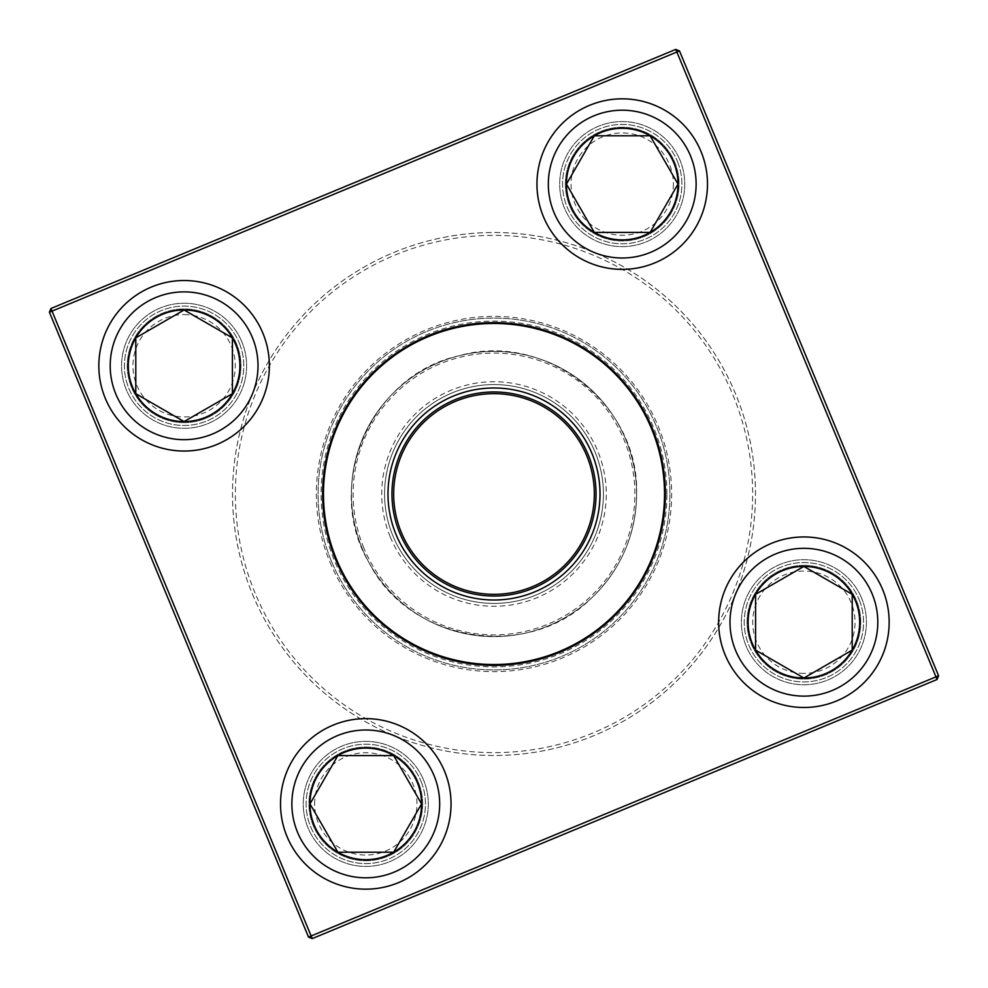 <?xml version="1.0" encoding="UTF-8"?>
<svg xmlns="http://www.w3.org/2000/svg" width="988" height="988" viewBox="0 0 988 988"><rect width="100%" height="100%" fill="white"/><g stroke="black" fill="none" stroke-linecap="round" stroke-linejoin="round"><path stroke-width="0.74" stroke-dasharray="4.94 3.71" d="M422.629 803.899A56.847 56.847 0 0 0 337.353 754.671A56.847 56.847 0 0 0 337.353 853.126A56.847 56.847 0 0 0 422.629 803.899A56.847 56.847 0 0 0 365.782 747.052A56.847 56.847 0 0 0 308.935 803.899A56.847 56.847 0 0 0 365.782 860.746A56.847 56.847 0 0 0 422.629 803.899M314.616 803.899A51.154 51.154 0 0 1 391.359 759.587A51.154 51.154 0 0 1 391.359 848.198A51.154 51.154 0 0 1 314.616 803.899M280.518 803.899A85.264 85.264 0 0 0 365.782 889.163A85.264 85.264 0 0 0 451.047 803.899A85.264 85.264 0 0 1 365.782 889.163A85.264 85.264 0 0 1 280.518 803.899M421.567 803.899A55.797 55.797 0 0 0 337.884 755.585A55.797 55.797 0 0 0 337.884 852.212A55.797 55.797 0 0 0 421.567 803.899M803.899 565.371A56.847 56.847 0 0 0 754.671 650.647A56.847 56.847 0 0 0 853.126 650.647A56.847 56.847 0 0 0 803.899 565.371A56.847 56.847 0 0 0 747.052 622.218A56.847 56.847 0 0 0 803.899 679.065A56.847 56.847 0 0 0 860.746 622.218A56.847 56.847 0 0 0 803.899 565.371M803.899 673.384A51.154 51.154 0 0 1 759.587 596.641A51.154 51.154 0 0 1 848.198 596.641A51.154 51.154 0 0 1 803.899 673.384M803.899 566.433A55.797 55.797 0 0 0 755.585 650.116A55.797 55.797 0 0 0 852.212 650.116A55.797 55.797 0 0 0 803.899 566.433M565.371 184.101A56.847 56.847 0 0 0 650.647 233.329A56.847 56.847 0 0 0 650.647 134.874A56.847 56.847 0 0 0 565.371 184.101A56.847 56.847 0 0 0 622.218 240.949A56.847 56.847 0 0 0 679.065 184.101A56.847 56.847 0 0 0 622.218 127.254A56.847 56.847 0 0 0 565.371 184.101M673.384 184.101A51.154 51.154 0 0 1 596.641 228.413A51.154 51.154 0 0 1 596.641 139.802A51.154 51.154 0 0 1 673.384 184.101M707.482 184.101A85.264 85.264 0 0 0 622.218 98.837A85.264 85.264 0 0 0 536.953 184.101A85.264 85.264 0 0 1 622.218 98.837A85.264 85.264 0 0 1 707.482 184.101M566.433 184.101A55.797 55.797 0 0 0 650.116 232.415A55.797 55.797 0 0 0 650.116 135.788A55.797 55.797 0 0 0 566.433 184.101M184.101 422.629A56.847 56.847 0 0 0 233.329 337.353A56.847 56.847 0 0 0 134.874 337.353A56.847 56.847 0 0 0 184.101 422.629A56.847 56.847 0 0 0 240.949 365.782A56.847 56.847 0 0 0 184.101 308.935A56.847 56.847 0 0 0 127.254 365.782A56.847 56.847 0 0 0 184.101 422.629M184.101 314.616A51.154 51.154 0 0 1 228.413 391.359A51.154 51.154 0 0 1 139.802 391.359A51.154 51.154 0 0 1 184.101 314.616M184.101 421.567A55.797 55.797 0 0 0 232.415 337.884A55.797 55.797 0 0 0 135.788 337.884A55.797 55.797 0 0 0 184.101 421.567M428.347 335.685A171.381 171.381 0 0 0 389.729 630.011A171.381 171.381 0 0 0 663.924 516.304A171.381 171.381 0 0 0 428.347 335.685M331.499 561.382A175.913 175.913 0 0 1 516.897 319.581A175.913 175.913 0 0 1 633.604 601.037A175.913 175.913 0 0 1 331.499 561.382A175.913 175.913 0 0 1 516.897 319.581A175.913 175.913 0 0 1 633.604 601.037A175.913 175.913 0 0 1 331.499 561.382A175.913 175.913 0 0 1 516.897 319.581A175.913 175.913 0 0 1 633.604 601.037A175.913 175.913 0 0 1 331.499 561.382M362.287 548.624A142.593 142.593 0 0 1 512.562 352.617A142.593 142.593 0 0 1 607.163 580.759A142.593 142.593 0 0 1 362.287 548.624A142.593 142.593 0 0 0 607.163 580.759A142.593 142.593 0 0 0 512.562 352.617A142.593 142.593 0 0 0 362.287 548.624A142.593 142.593 0 0 0 607.163 580.759A142.593 142.593 0 0 0 512.562 352.617A142.593 142.593 0 0 0 362.287 548.624M255.089 593.072A258.634 258.634 0 0 1 527.654 237.565A258.634 258.634 0 0 1 699.257 651.364A258.634 258.634 0 0 1 255.089 593.072M252.459 594.159A261.474 261.474 0 0 0 594.159 735.541A261.474 261.474 0 0 0 735.541 393.841A261.474 261.474 0 0 0 393.841 252.459A261.474 261.474 0 0 0 252.459 594.159A261.474 261.474 0 0 0 701.505 653.093A261.474 261.474 0 0 0 528.024 234.749A261.474 261.474 0 0 0 252.459 594.159M401.326 532.433A100.331 100.331 0 0 1 507.054 394.521A100.331 100.331 0 0 1 573.62 555.046A100.331 100.331 0 0 1 401.326 532.433M392.928 535.916A109.421 109.421 0 0 1 508.24 385.505A109.421 109.421 0 0 1 580.833 560.579A109.421 109.421 0 0 1 392.928 535.916A109.421 109.421 0 0 1 508.24 385.505A109.421 109.421 0 0 1 580.833 560.579A109.421 109.421 0 0 1 392.928 535.916M390.297 537.003A112.262 112.262 0 0 0 583.093 562.308A112.262 112.262 0 0 0 508.61 382.689A112.262 112.262 0 0 0 390.297 537.003M49.4 312.22L308.503 937.069L311.134 935.969L52.031 311.134L676.866 52.031L935.969 676.866L311.134 935.969L312.22 938.6L937.069 679.497L935.969 676.866L938.6 675.78L679.497 50.931L675.78 49.4L50.931 308.503L49.4 312.22L52.031 311.134L50.931 308.503M679.979 160.155A62.528 62.528 0 0 0 572.595 146.063A62.528 62.528 0 0 0 614.079 246.098A62.528 62.528 0 0 0 679.979 160.155A62.528 62.528 0 0 1 614.079 246.098A62.528 62.528 0 0 1 572.595 146.063A62.528 62.528 0 0 1 679.979 160.155M861.66 598.271A62.528 62.528 0 0 0 754.276 584.18A62.528 62.528 0 0 0 795.76 684.215A62.528 62.528 0 0 0 861.66 598.271A62.528 62.528 0 0 1 795.76 684.215A62.528 62.528 0 0 1 754.276 584.18A62.528 62.528 0 0 1 861.66 598.271M423.543 779.952A62.528 62.528 0 0 0 316.16 765.848A62.528 62.528 0 0 0 357.644 865.896A62.528 62.528 0 0 0 423.543 779.952A62.528 62.528 0 0 1 357.644 865.896A62.528 62.528 0 0 1 316.16 765.848A62.528 62.528 0 0 1 423.543 779.952M241.862 341.823A62.528 62.528 0 0 0 134.479 327.732A62.528 62.528 0 0 0 175.963 427.779A62.528 62.528 0 0 0 241.862 341.823A62.528 62.528 0 0 1 175.963 427.779A62.528 62.528 0 0 1 134.479 327.732A62.528 62.528 0 0 1 241.862 341.823M420.913 781.039A59.688 59.688 0 0 1 358.014 863.08A59.688 59.688 0 0 1 318.42 767.577A59.688 59.688 0 0 1 420.913 781.039A59.688 59.688 0 0 0 318.42 767.577A59.688 59.688 0 0 0 358.014 863.08A59.688 59.688 0 0 0 420.913 781.039M859.029 599.358A59.688 59.688 0 0 1 796.13 681.399A59.688 59.688 0 0 1 756.536 585.909A59.688 59.688 0 0 1 859.029 599.358A59.688 59.688 0 0 0 756.536 585.909A59.688 59.688 0 0 0 796.13 681.399A59.688 59.688 0 0 0 859.029 599.358M677.348 161.242A59.688 59.688 0 0 1 614.45 243.283A59.688 59.688 0 0 1 574.855 147.792A59.688 59.688 0 0 1 677.348 161.242A59.688 59.688 0 0 0 574.855 147.792A59.688 59.688 0 0 0 614.45 243.283A59.688 59.688 0 0 0 677.348 161.242M239.232 342.922A59.688 59.688 0 0 1 176.333 424.964A59.688 59.688 0 0 1 136.739 329.461A59.688 59.688 0 0 1 239.232 342.922A59.688 59.688 0 0 0 136.739 329.461A59.688 59.688 0 0 0 176.333 424.964A59.688 59.688 0 0 0 239.232 342.922M679.497 50.931L676.866 52.031L675.78 49.4M312.22 938.6L308.503 937.069M937.069 679.497L938.6 675.78M666.888 494A172.888 172.888 0 0 0 407.55 344.269A172.888 172.888 0 0 0 407.55 643.731A172.888 172.888 0 0 0 666.888 494M291.88 803.899A73.89 73.89 0 0 1 402.734 739.901A73.89 73.89 0 0 1 402.734 867.896A73.89 73.89 0 0 1 291.88 803.899M803.899 696.12A73.89 73.89 0 0 1 739.901 585.267A73.89 73.89 0 0 1 867.896 585.267A73.89 73.89 0 0 1 803.899 696.12M696.12 184.101A73.89 73.89 0 0 1 585.267 248.099A73.89 73.89 0 0 1 585.267 120.104A73.89 73.89 0 0 1 696.12 184.101M184.101 291.88A73.89 73.89 0 0 1 248.099 402.734A73.89 73.89 0 0 1 120.104 402.734A73.89 73.89 0 0 1 184.101 291.88M329.918 562.036A177.618 177.618 0 0 0 634.963 602.075A177.618 177.618 0 0 0 517.119 317.889A177.618 177.618 0 0 0 329.918 562.036M363.856 547.97A140.889 140.889 0 0 1 512.34 354.309A140.889 140.889 0 0 1 605.805 579.721A140.889 140.889 0 0 1 363.856 547.97M636.593 494C639.792 404.302 544.623 330.474 458.543 355.89C370.858 375.094 323.027 485.627 369.043 562.691C409.452 642.842 528.407 661.688 591.614 597.95C620.921 569.496 635.914 534.841 636.593 494"/><path stroke-width="1.48" d="M309.985 803.899A55.797 55.797 0 0 1 393.681 755.585A55.797 55.797 0 0 1 393.681 852.212A55.797 55.797 0 0 1 309.985 803.899L337.884 755.585L393.681 755.585L421.567 803.899L393.681 852.212L337.884 852.212L309.985 803.899L337.884 852.212L393.681 852.212L421.567 803.899L393.681 755.585L337.884 755.585L309.985 803.899M451.047 803.899A85.264 85.264 0 0 0 365.782 718.634A85.264 85.264 0 0 0 280.518 803.899A85.264 85.264 0 0 1 365.782 718.634A85.264 85.264 0 0 1 451.047 803.899A85.264 85.264 0 0 1 323.15 877.739A85.264 85.264 0 0 1 323.15 730.058A85.264 85.264 0 0 1 451.047 803.899A85.264 85.264 0 0 1 323.15 877.739A85.264 85.264 0 0 1 323.15 730.058A85.264 85.264 0 0 1 451.047 803.899M803.899 678.015A55.797 55.797 0 0 1 755.585 594.319A55.797 55.797 0 0 1 852.212 594.319A55.797 55.797 0 0 1 803.899 678.015L755.585 650.116L755.585 594.319L803.899 566.433L852.212 594.319L852.212 650.116L803.899 678.015L852.212 650.116L852.212 594.319L803.899 566.433L755.585 594.319L755.585 650.116L803.899 678.015M803.899 536.953A85.264 85.264 0 0 0 718.634 622.218A85.264 85.264 0 0 0 803.899 707.482A85.264 85.264 0 0 0 889.163 622.218A85.264 85.264 0 0 0 803.899 536.953A85.264 85.264 0 0 1 877.739 664.85A85.264 85.264 0 0 1 730.058 664.85A85.264 85.264 0 0 1 803.899 536.953A85.264 85.264 0 0 1 877.739 664.85A85.264 85.264 0 0 1 730.058 664.85A85.264 85.264 0 0 1 803.899 536.953A85.264 85.264 0 0 0 718.634 622.218A85.264 85.264 0 0 0 803.899 707.482A85.264 85.264 0 0 0 889.163 622.218A85.264 85.264 0 0 0 803.899 536.953M678.015 184.101A55.797 55.797 0 0 1 594.319 232.415A55.797 55.797 0 0 1 594.319 135.788A55.797 55.797 0 0 1 678.015 184.101L650.116 232.415L594.319 232.415L566.433 184.101L594.319 135.788L650.116 135.788L678.015 184.101L650.116 135.788L594.319 135.788L566.433 184.101L594.319 232.415L650.116 232.415L678.015 184.101M536.953 184.101A85.264 85.264 0 0 0 622.218 269.366A85.264 85.264 0 0 0 707.482 184.101A85.264 85.264 0 0 1 622.218 269.366A85.264 85.264 0 0 1 536.953 184.101A85.264 85.264 0 0 1 664.85 110.261A85.264 85.264 0 0 1 664.85 257.942A85.264 85.264 0 0 1 536.953 184.101A85.264 85.264 0 0 1 664.85 110.261A85.264 85.264 0 0 1 664.85 257.942A85.264 85.264 0 0 1 536.953 184.101M184.101 309.985A55.797 55.797 0 0 1 232.415 393.681A55.797 55.797 0 0 1 135.788 393.681A55.797 55.797 0 0 1 184.101 309.985L232.415 337.884L232.415 393.681L184.101 421.567L135.788 393.681L135.788 337.884L184.101 309.985L135.788 337.884L135.788 393.681L184.101 421.567L232.415 393.681L232.415 337.884L184.101 309.985M184.101 451.047A85.264 85.264 0 0 0 269.366 365.782A85.264 85.264 0 0 0 184.101 280.518A85.264 85.264 0 0 0 98.837 365.782A85.264 85.264 0 0 0 184.101 451.047A85.264 85.264 0 0 1 110.261 323.15A85.264 85.264 0 0 1 257.942 323.15A85.264 85.264 0 0 1 184.101 451.047A85.264 85.264 0 0 1 110.261 323.15A85.264 85.264 0 0 1 257.942 323.15A85.264 85.264 0 0 1 184.101 451.047A85.264 85.264 0 0 0 269.366 365.782A85.264 85.264 0 0 0 184.101 280.518A85.264 85.264 0 0 0 98.837 365.782A85.264 85.264 0 0 0 184.101 451.047M396.077 534.607A106.012 106.012 0 0 1 507.795 388.889A106.012 106.012 0 0 1 578.128 558.504A106.012 106.012 0 0 1 396.077 534.607M399.745 533.088A102.036 102.036 0 0 1 507.276 392.829A102.036 102.036 0 0 1 574.979 556.083A102.036 102.036 0 0 1 399.745 533.088M401.326 532.433A100.331 100.331 0 0 1 507.054 394.521A100.331 100.331 0 0 1 573.62 555.046A100.331 100.331 0 0 1 401.326 532.433M428.347 335.685A171.381 171.381 0 0 1 652.315 428.347A171.381 171.381 0 0 1 559.653 652.315A171.381 171.381 0 0 1 335.685 559.653A171.381 171.381 0 0 1 428.347 335.685A171.381 171.381 0 0 1 652.315 428.347A171.381 171.381 0 0 1 559.653 652.315A171.381 171.381 0 0 1 335.685 559.653A171.381 171.381 0 0 1 428.347 335.685M308.503 937.069L49.4 312.22L50.931 308.503L675.78 49.4L676.866 52.031L52.031 311.134L311.134 935.969L935.969 676.866L676.866 52.031L679.497 50.931L938.6 675.78L935.969 676.866L937.069 679.497L312.22 938.6L308.503 937.069L311.134 935.969L312.22 938.6M50.931 308.503L52.031 311.134L49.4 312.22M679.497 50.931L675.78 49.4M938.6 675.78L937.069 679.497M439.672 803.899A73.89 73.89 0 0 0 328.831 739.901A73.89 73.89 0 0 0 328.831 867.896A73.89 73.89 0 0 0 439.672 803.899M803.899 548.328A73.89 73.89 0 0 0 739.901 659.169A73.89 73.89 0 0 0 867.896 659.169A73.89 73.89 0 0 0 803.899 548.328M548.328 184.101A73.89 73.89 0 0 0 659.169 248.099A73.89 73.89 0 0 0 659.169 120.104A73.89 73.89 0 0 0 548.328 184.101M184.101 439.672A73.89 73.89 0 0 0 248.099 328.831A73.89 73.89 0 0 0 120.104 328.831A73.89 73.89 0 0 0 184.101 439.672M651.524 428.681A170.529 170.529 0 0 0 428.681 336.476A170.529 170.529 0 0 0 336.476 559.319A170.529 170.529 0 0 0 559.319 651.524A170.529 170.529 0 0 0 651.524 428.681"/></g></svg>

